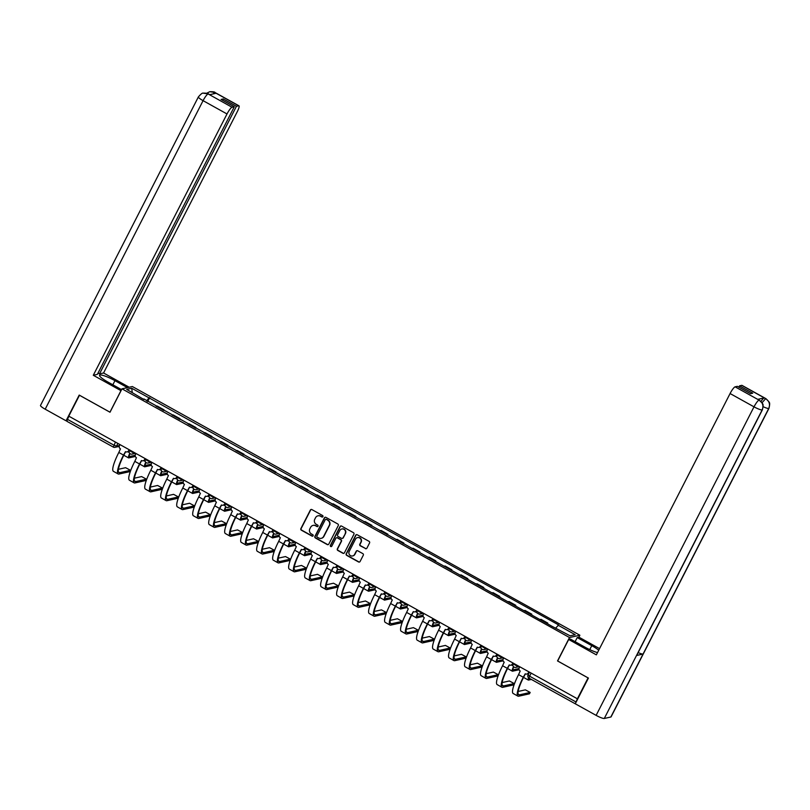 <?xml version="1.0" encoding="UTF-8"?>
<svg xmlns="http://www.w3.org/2000/svg" width="810" height="810" viewBox="0 0 810 810"><rect width="100%" height="100%" fill="white"/><g stroke="black" fill="none" stroke-linecap="round" stroke-linejoin="round"><path stroke-width="1.21" d="M322.917 516.638A0.82 0.79 -102.5 0 0 322.582 515.524L311.891 509.581A1.174 1.134 -102.5 0 0 310.362 510.047L300.875 528.596A1.174 1.134 -102.5 0 0 301.35 530.185L312.042 536.119A0.82 0.79 -102.5 0 0 313.116 535.795A0.82 0.79 -102.5 0 0 312.771 534.681L311.394 533.912A3.756 3.625 -102.5 0 1 309.855 528.829L310.655 527.28A3.756 3.625 -102.5 0 1 315.556 525.771L316.943 526.54A0.82 0.79 -102.5 0 0 318.016 526.216A0.82 0.79 -102.5 0 0 317.682 525.103L316.295 524.333A3.756 3.625 -102.5 0 1 314.766 519.25L315.556 517.701A3.756 3.625 -102.5 0 1 320.456 516.193L321.843 516.962A0.82 0.79 -102.5 0 0 322.917 516.638M365.371 548.633A1.174 1.134 -102.5 0 0 366.91 548.157L369.562 542.953A1.174 1.134 -102.5 0 0 369.087 541.363L357.22 534.772A1.174 1.134 -102.5 0 0 355.681 535.238L346.194 553.787A1.174 1.134 -102.5 0 0 346.67 555.366L358.546 561.968A1.174 1.134 -102.5 0 0 360.075 561.502L363.295 555.215A1.174 1.134 -102.5 0 0 362.819 553.625L357.736 550.8A1.174 1.134 -102.5 0 0 356.197 551.276L354.608 554.384A3.139 3.037 -102.5 0 1 349.505 554.769A3.139 3.037 -102.5 0 1 349.221 551.397L355.468 539.187A3.139 3.037 -102.5 0 1 360.572 538.812A3.139 3.037 -102.5 0 1 360.855 542.184L359.812 544.219A1.174 1.134 -102.5 0 0 360.288 545.808L365.675 548.562A1.174 1.134 -102.5 0 0 366.302 548.704M569.501 637.531L557.523 660.94L588.07 677.909L577.388 698.797L68.779 416.148L79.471 395.26L110.008 412.239L121.986 388.83L569.501 637.531L579.869 635.232L132.354 386.532L121.986 388.83M338.276 525.568A1.174 1.134 -102.5 0 0 337.8 523.979L325.924 517.377A1.174 1.134 -102.5 0 0 324.395 517.853L314.908 536.392A1.174 1.134 -102.5 0 0 315.384 537.982L327.26 544.583A1.174 1.134 -102.5 0 0 328.789 544.107L338.276 525.568M341.567 526.075L353.443 532.676A1.174 1.134 -102.5 0 1 353.919 534.266L344.432 552.805A1.174 1.134 -102.5 0 1 342.903 553.271L337.821 550.456A1.174 1.134 -102.5 0 1 337.345 548.866L341.192 541.343A1.174 1.134 -102.5 0 0 340.706 539.754L337.335 537.88A1.174 1.134 -102.5 0 0 335.806 538.346L331.796 546.183A0.82 0.79 -102.5 0 1 330.47 546.284A0.82 0.79 -102.5 0 1 330.389 545.393L340.038 526.551A1.174 1.134 -102.5 0 1 341.567 526.075M578.856 637.207L579.869 635.232M575.556 703.951L529.031 678.132L529.588 676.178L576.021 701.986L575.434 703.465M577.388 698.797L576.021 701.986M66.947 421.301L67.422 419.327L113.845 445.135L116.508 446.138L119.566 445.459M68.992 416.259L67.422 419.327M162.921 410.083A5.498 1.083 -60.9 0 1 163.094 410.012L156.33 406.255A5.498 1.083 119.1 0 0 156.158 406.316M156.33 406.255L157.251 406.053L164.015 409.809L163.66 410.488M163.094 410.012L164.015 409.809M179.658 419.377L180.002 418.699L173.239 414.933L172.317 415.145A5.498 1.083 119.1 0 0 172.145 415.206M178.909 418.962A5.498 1.083 -60.9 0 1 179.081 418.902L180.002 418.699M195.645 428.267L195.99 427.579L189.226 423.822L188.305 424.025A5.498 1.083 119.1 0 0 188.143 424.096M194.906 427.852A5.498 1.083 -60.9 0 1 195.068 427.791L195.99 427.579M211.633 437.147L211.987 436.468L205.224 432.712L204.292 432.915A5.498 1.083 119.1 0 0 204.13 432.975M210.894 436.742A5.498 1.083 -60.9 0 1 211.066 436.671L211.987 436.468M227.62 446.037L227.974 445.358L221.211 441.592L220.29 441.804A5.498 1.083 119.1 0 0 220.118 441.865M226.881 445.621A5.498 1.083 -60.9 0 1 227.053 445.561L227.974 445.358M243.618 454.926L243.962 454.238L237.198 450.481L236.277 450.684A5.498 1.083 119.1 0 0 236.105 450.755M242.868 454.511A5.498 1.083 -60.9 0 1 243.04 454.45L243.962 454.238M259.605 463.806L259.949 463.128L253.186 459.371L252.264 459.574A5.498 1.083 119.1 0 0 252.102 459.634M258.866 463.391A5.498 1.083 -60.9 0 1 259.028 463.33L259.949 463.128M275.592 472.696L275.947 472.017L269.183 468.251L268.262 468.464A5.498 1.083 119.1 0 0 268.09 468.524M274.853 472.281A5.498 1.083 -60.9 0 1 275.025 472.22L275.947 472.017M291.59 481.585L291.934 480.897L285.171 477.141L284.249 477.343A5.498 1.083 119.1 0 0 284.077 477.404M290.841 481.17A5.498 1.083 -60.9 0 1 291.013 481.099L291.934 480.897M307.577 490.465L307.921 489.787L301.158 486.03L300.237 486.233A5.498 1.083 119.1 0 0 300.065 486.294M306.828 490.05A5.498 1.083 -60.9 0 1 307 489.989L307.921 489.787M323.565 499.355L323.909 498.676L317.145 494.91L316.224 495.112A5.498 1.083 119.1 0 0 316.062 495.183M322.825 498.94A5.498 1.083 -60.9 0 1 322.988 498.879L323.909 498.676M339.552 508.234L339.906 507.556L333.143 503.8L332.221 504.002A5.498 1.083 119.1 0 0 332.049 504.063M338.813 507.829A5.498 1.083 -60.9 0 1 338.985 507.759L339.906 507.556M355.55 517.124L355.894 516.446L349.13 512.689L348.209 512.892A5.498 1.083 119.1 0 0 348.037 512.953M354.8 516.709A5.498 1.083 -60.9 0 1 354.972 516.648L355.894 516.446M371.537 526.014L371.881 525.336L365.118 521.569L364.196 521.772A5.498 1.083 119.1 0 0 364.024 521.842M370.788 525.599A5.498 1.083 -60.9 0 1 370.96 525.538L371.881 525.336M387.524 534.894L387.868 534.215L381.105 530.459L380.184 530.661A5.498 1.083 119.1 0 0 380.022 530.722M386.785 534.489A5.498 1.083 -60.9 0 1 386.947 534.418L387.868 534.215M403.512 543.783L403.866 543.105L397.102 539.349L396.181 539.551A5.498 1.083 119.1 0 0 396.009 539.612M402.772 543.368A5.498 1.083 -60.9 0 1 402.945 543.308L403.866 543.105M419.509 552.673L419.853 551.985L413.09 548.228L412.168 548.431A5.498 1.083 119.1 0 0 411.996 548.502M418.76 552.258A5.498 1.083 -60.9 0 1 418.932 552.197L419.853 551.985M435.496 561.553L435.841 560.874L429.077 557.118L428.156 557.321A5.498 1.083 119.1 0 0 427.984 557.381M434.747 561.148A5.498 1.083 -60.9 0 1 434.919 561.077L435.841 560.874M451.484 570.442L451.828 569.764L445.065 565.998L444.143 566.21A5.498 1.083 119.1 0 0 443.981 566.271M450.745 570.027A5.498 1.083 -60.9 0 1 450.907 569.967L451.828 569.764M467.471 579.332L467.826 578.644L461.062 574.887L460.141 575.09A5.498 1.083 119.1 0 0 459.969 575.161M466.732 578.917A5.498 1.083 -60.9 0 1 466.904 578.856L467.826 578.644M483.469 588.212L483.813 587.533L477.05 583.777L476.128 583.98A5.498 1.083 119.1 0 0 475.956 584.04M482.719 587.807A5.498 1.083 -60.9 0 1 482.892 587.736L483.813 587.533M499.456 597.102L499.8 596.423L493.037 592.657L492.115 592.869A5.498 1.083 119.1 0 0 491.943 592.93M498.707 596.687A5.498 1.083 -60.9 0 1 498.879 596.626L499.8 596.423M515.443 605.991L515.788 605.303L509.024 601.546L508.103 601.749A5.498 1.083 119.1 0 0 507.941 601.82M514.704 605.576A5.498 1.083 -60.9 0 1 514.866 605.515L515.788 605.303M531.431 614.871L531.785 614.193L525.022 610.436L524.1 610.639A5.498 1.083 119.1 0 0 523.928 610.699M530.692 614.466A5.498 1.083 -60.9 0 1 530.864 614.395L531.785 614.193M547.428 623.761L547.773 623.082L541.009 619.316L540.088 619.529A5.498 1.083 119.1 0 0 539.916 619.589M546.679 623.346A5.498 1.083 -60.9 0 1 546.851 623.285L547.773 623.082M143.785 399.441L126.684 389.387L131.757 388.263L148.979 397.832L146.59 401.001M555.862 627.892L558.667 624.956L148.979 397.832M557.948 625.107L575.171 634.676L570.098 635.809L552.167 626.393L143.907 398.955M147.673 401.608L149.688 397.669M131.757 388.263L132.222 392.465M322.542 516.993A0.82 0.79 -102.5 0 1 322.147 516.891L320.76 516.132A3.756 3.625 -102.5 0 0 318.107 515.798M313.207 525.376A3.756 3.625 -102.5 0 1 315.859 525.71L317.247 526.48A0.82 0.79 -102.5 0 0 317.631 526.571M311.263 509.439A1.174 1.134 -102.5 0 0 310.655 509.986L301.168 528.525A1.174 1.134 -102.5 0 0 301.654 530.115L312.336 536.058A0.82 0.79 -102.5 0 0 312.731 536.159M325.296 517.246A1.174 1.134 -102.5 0 0 324.699 517.782L315.212 536.321A1.174 1.134 -102.5 0 0 315.687 537.911L327.554 544.512A1.174 1.134 -102.5 0 0 328.182 544.654M326.298 519.433A0.82 0.79 -102.5 0 0 325.225 519.767L316.892 536.038A0.82 0.79 -102.5 0 0 317.226 537.151L318.684 537.962A3.756 3.625 -102.5 0 0 323.595 536.463L329.285 525.336A3.756 3.625 -102.5 0 0 327.756 520.253L326.602 519.372A0.82 0.79 -102.5 0 0 325.904 519.342M321.337 538.296A3.756 3.625 -102.5 0 0 323.899 536.392L323.595 536.463M326.602 519.372L328.06 520.182A3.756 3.625 -102.5 0 1 329.589 525.265L323.899 536.392M336.707 537.739A1.174 1.134 -102.5 0 1 337.638 537.81L341.01 539.683A1.174 1.134 -102.5 0 1 341.496 541.272L337.638 548.795A1.174 1.134 -102.5 0 0 338.124 550.385L343.207 553.21A1.174 1.134 -102.5 0 0 343.835 553.341M340.939 525.933A1.174 1.134 -102.5 0 0 340.342 526.48L330.693 545.332A0.82 0.79 -102.5 0 0 331.422 546.537M345.182 533.537A3.139 3.037 -102.5 0 0 341.81 528.981A3.139 3.037 -102.5 0 0 339.795 530.55L337.598 534.853A1.174 1.134 -102.5 0 0 338.074 536.433L341.445 538.306A1.174 1.134 -102.5 0 0 342.984 537.84L345.485 533.476A3.139 3.037 -102.5 0 0 341.962 528.95M342.377 538.387A1.174 1.134 -102.5 0 0 343.288 537.769L342.984 537.84M345.485 533.476L343.288 537.769M357.635 537.587A3.139 3.037 -102.5 0 1 361.159 542.113L360.116 544.148A1.174 1.134 -102.5 0 0 360.592 545.737L365.675 548.562M352.745 555.923A3.139 3.037 -102.5 0 0 354.912 554.323L354.608 554.384M357.109 550.658A1.174 1.134 -102.5 0 0 356.501 551.205L354.912 554.323M356.592 534.63A1.174 1.134 -102.5 0 0 355.985 535.177L346.498 553.716A1.174 1.134 -102.5 0 0 346.974 555.306L358.85 561.897A1.174 1.134 -102.5 0 0 359.478 562.039M135.827 453.813L135.179 453.428M135.23 455.281L129.489 456.556A4.485 0.881 -60.9 0 1 129.327 456.536A4.485 0.881 -60.9 0 1 129.995 453.63M129.752 453.397A6.045 1.185 119.1 0 0 128.567 457.893A6.045 1.185 119.1 0 0 128.79 457.913L135.361 456.455M123.798 455.24A6.045 1.185 119.1 0 0 123.849 455.281L128.567 457.893M129.721 471.521L130.42 470.266L125.611 467.694L118.412 469.294M120.001 444.609L119.485 445.621A2.389 2.308 -102.5 0 0 120.457 448.861L118.817 452.466A23.085 4.536 119.1 0 0 113.43 471.349L118.149 473.961A23.085 4.536 119.1 0 0 118.999 474.042L129.63 471.683M129.397 449.833L129.003 450.613A2.389 2.308 77.5 0 1 127.464 451.808L127.079 451.889A2.389 2.308 -102.5 0 0 128.608 450.694L129.003 450.613M130.329 470.316L119.698 472.675A21.526 4.232 -60.9 0 1 118.908 472.605A21.526 4.232 -60.9 0 1 123.92 454.997L125.601 451.717M127.079 451.889A2.389 2.308 -102.5 0 1 125.479 451.656L123.525 455.088A23.085 4.536 119.1 0 0 118.149 473.961M129.124 449.682L128.608 450.694M151.824 462.702L151.166 462.318M151.227 464.16L145.476 465.436A4.485 0.881 -60.9 0 1 145.314 465.426A4.485 0.881 -60.9 0 1 145.982 462.52M145.739 462.287A6.045 1.185 119.1 0 0 144.555 466.783A6.045 1.185 119.1 0 0 144.777 466.803L151.348 465.345M139.786 464.12A6.045 1.185 119.1 0 0 139.846 464.16L144.555 466.783M167.812 471.582L167.154 471.197M167.214 473.05L161.463 474.326A4.485 0.881 -60.9 0 1 161.301 474.306A4.485 0.881 -60.9 0 1 161.98 471.41M161.727 471.177A6.045 1.185 119.1 0 0 160.542 475.673A6.045 1.185 119.1 0 0 160.765 475.693L167.336 474.235M155.783 473.01A6.045 1.185 119.1 0 0 155.834 473.05L160.542 475.673M112.843 384.791L114.949 380.67A13.456 2.268 27.1 0 0 99.569 375.293A13.456 2.268 27.1 0 0 108.145 382.178L121.571 389.64M114.949 380.67L127.453 387.625M129.185 387.231L103.558 372.995L99.498 373.896L236.439 106.282L238.697 105.786L214.579 92.411L216.067 93.272L209.567 94.709L208.008 93.869L232.045 107.264A7.179 1.407 119.1 0 0 227.013 113.967L203.077 100.663L45.188 409.202L66.045 420.795L79.208 395.077L109.957 412.168L120.963 390.653L93.292 375.273L227.013 113.967M98.02 373.076L99.498 373.896M222.558 100.237L223.216 98.941L221.069 99.417L234.292 106.758L97.352 374.372L93.292 375.273M103.558 372.995L237.279 111.679A7.179 1.407 119.1 0 0 238.96 105.806A7.179 1.407 119.1 0 0 238.697 105.786M45.188 409.202A7.351 1.235 -152.9 0 1 40.5 405.435L198.389 96.896A7.351 1.235 -152.9 0 0 203.077 100.663A7.179 1.407 -60.9 0 1 208.109 93.96M66.886 420.603L66.045 420.795M234.292 106.758L232.045 107.264M223.216 98.941L236.439 106.282M212.989 93.95L214.68 92.502M206.692 93.251L209.78 91.702L214.569 92.401M198.389 96.896C200.92 93.99 202.51 92.745 203.158 93.17L208.008 93.869M762.402 409.779A7.351 1.235 -152.9 0 1 762.169 409.931C763.769 405.901 762.787 402.661 759.243 400.221L762.483 403.4C762.261 404.362 764.012 402.671 762.402 409.779L636.741 655.351A7.351 1.235 -152.9 0 1 636.508 655.503L604.29 718.47A7.351 1.235 -152.9 0 1 596.13 715.372L575.262 703.789L588.424 678.071L557.675 660.98L568.681 639.475L570.422 639.08L584.972 647.17A13.456 2.268 27.1 0 0 597.517 652.576M598.722 650.227A13.456 2.268 27.1 0 0 591.776 645.661L577.216 637.571L578.958 637.187L599.542 648.628M568.681 639.475L596.362 654.855L730.083 393.538A7.179 1.407 -60.9 0 1 735.115 386.836L737.363 386.34L750.587 393.68L752.733 393.204L739.51 385.864L741.757 385.358A7.179 1.407 -60.9 0 1 742.021 385.388L765.956 398.682A7.179 1.407 119.1 0 0 765.693 398.662L741.757 385.358M575.11 641.692L577.216 637.571M765.956 398.682L769.044 401.922C768.801 402.772 770.594 401.315 768.973 408.321L611.084 716.86A7.351 1.235 -152.9 0 1 610.841 717.012L643.069 654.045A7.351 1.235 -152.9 0 1 638.158 652.576M604.29 718.47L610.841 717.012M596.13 715.372L754.009 406.833A7.351 1.235 -152.9 0 0 762.169 409.931L636.508 655.503L643.069 654.045L768.731 408.473C770.33 404.453 769.358 401.213 765.804 398.753L765.693 398.662M761.056 401.395A7.179 1.407 -60.9 0 1 764.235 397.912L757.735 399.35A7.179 1.407 -60.9 0 1 757.998 399.381L759.385 400.15M739.51 385.864L738.841 387.16M145.709 480.401L146.407 479.145L141.608 476.584L134.399 478.183M135.989 453.499L135.472 454.511A2.389 2.308 -102.5 0 0 136.444 457.751L134.804 461.356A23.085 4.536 119.1 0 0 129.428 480.229L134.136 482.851A23.085 4.536 119.1 0 0 134.986 482.932L145.618 480.573M145.385 458.713L144.99 459.493A2.389 2.308 77.5 0 1 143.461 460.688L143.066 460.779A2.389 2.308 -102.5 0 0 144.595 459.584L144.99 459.493M146.316 479.206L135.685 481.565A21.526 4.232 -60.9 0 1 134.895 481.494A21.526 4.232 -60.9 0 1 139.907 463.887L141.588 460.606M143.066 460.779A2.389 2.308 -102.5 0 1 141.466 460.546L139.523 463.968A23.085 4.536 119.1 0 0 134.136 482.851M145.111 458.571L144.595 459.584M161.696 489.291L162.405 488.035L157.596 485.474L150.397 487.073M151.986 462.388L151.46 463.401A2.389 2.308 -102.5 0 0 152.442 466.641L150.792 470.235A23.085 4.536 119.1 0 0 145.415 489.118L150.123 491.741A23.085 4.536 119.1 0 0 150.974 491.822L161.615 489.453M161.372 467.603L160.977 468.382A2.389 2.308 77.5 0 1 159.448 469.577L159.054 469.668A2.389 2.308 -102.5 0 0 160.582 468.464L160.977 468.382M162.314 488.086L151.673 490.455A21.526 4.232 -60.9 0 1 150.883 490.384A21.526 4.232 -60.9 0 1 155.905 472.767L157.575 469.486M159.054 469.668A2.389 2.308 -102.5 0 1 157.464 469.425L155.51 472.858A23.085 4.536 119.1 0 0 150.123 491.741M161.109 467.451L160.582 468.464M183.799 480.472L183.141 480.087M183.202 481.94L177.461 483.216A4.485 0.881 -60.9 0 1 177.289 483.195A4.485 0.881 -60.9 0 1 177.967 480.289M177.724 480.057A6.045 1.185 119.1 0 0 176.54 484.552A6.045 1.185 119.1 0 0 176.762 484.572L183.323 483.114M171.771 481.899A6.045 1.185 119.1 0 0 171.821 481.93L176.54 484.552M199.786 489.361L199.138 488.977M199.189 490.819L193.448 492.095A4.485 0.881 -60.9 0 1 193.286 492.085A4.485 0.881 -60.9 0 1 193.954 489.179M193.711 488.946A6.045 1.185 119.1 0 0 192.527 493.442A6.045 1.185 119.1 0 0 192.75 493.462L199.321 492.004M187.758 490.779A6.045 1.185 119.1 0 0 187.809 490.819L192.527 493.442M215.784 498.241L215.126 497.856M215.187 499.709L209.436 500.985A4.485 0.881 -60.9 0 1 209.274 500.965A4.485 0.881 -60.9 0 1 209.942 498.069M209.699 497.836A6.045 1.185 119.1 0 0 208.514 502.332A6.045 1.185 119.1 0 0 208.737 502.352L215.308 500.894M203.745 499.669A6.045 1.185 119.1 0 0 203.806 499.709L208.514 502.332M177.684 498.18L178.392 496.915L173.583 494.353L166.384 495.953M167.974 471.268L167.457 472.281A2.389 2.308 -102.5 0 0 168.429 475.521L166.779 479.125A23.085 4.536 119.1 0 0 161.403 498.008L166.121 500.62A23.085 4.536 119.1 0 0 166.961 500.701L177.603 498.342M177.37 476.493L176.965 477.262A2.389 2.308 77.5 0 1 175.436 478.467L175.041 478.548A2.389 2.308 -102.5 0 0 176.58 477.353L176.965 477.262M178.301 496.975L167.66 499.335A21.526 4.232 -60.9 0 1 166.87 499.264A21.526 4.232 -60.9 0 1 171.892 481.656L173.573 478.376M175.041 478.548A2.389 2.308 -102.5 0 1 173.451 478.315L171.497 481.748A23.085 4.536 119.1 0 0 166.121 500.62M177.096 476.341L176.58 477.353M193.681 507.06L194.38 505.804L189.57 503.243L182.371 504.843M183.961 480.158L183.445 481.17A2.389 2.308 -102.5 0 0 184.417 484.41L182.776 488.015A23.085 4.536 119.1 0 0 177.39 506.888L182.108 509.51A23.085 4.536 119.1 0 0 182.959 509.591L193.59 507.232M193.357 485.372L192.962 486.152A2.389 2.308 77.5 0 1 191.423 487.347L191.038 487.438A2.389 2.308 -102.5 0 0 192.567 486.243L192.962 486.152M194.289 505.865L183.657 508.224A21.526 4.232 -60.9 0 1 182.868 508.153A21.526 4.232 -60.9 0 1 187.88 490.546L189.56 487.266M191.038 487.438A2.389 2.308 -102.5 0 1 189.439 487.205L187.485 490.627A23.085 4.536 119.1 0 0 182.108 509.51M193.084 485.231L192.567 486.243M209.668 515.95L210.367 514.694L205.568 512.133L198.359 513.732M199.948 489.037L199.432 490.06A2.389 2.308 -102.5 0 0 200.404 493.3L198.764 496.894A23.085 4.536 119.1 0 0 193.387 515.778L198.096 518.4A23.085 4.536 119.1 0 0 198.946 518.471L209.577 516.112M209.344 494.262L208.95 495.042A2.389 2.308 77.5 0 1 207.421 496.236L207.026 496.317A2.389 2.308 -102.5 0 0 208.555 495.123L208.95 495.042M210.276 514.745L199.645 517.114A21.526 4.232 -60.9 0 1 198.855 517.033A21.526 4.232 -60.9 0 1 203.867 499.426L205.548 496.145M207.026 496.317A2.389 2.308 -102.5 0 1 205.426 496.084L203.482 499.517A23.085 4.536 119.1 0 0 198.096 518.4M209.071 494.11L208.555 495.123M231.771 507.131L231.113 506.746M231.174 508.599L225.423 509.875A4.485 0.881 -60.9 0 1 225.261 509.854A4.485 0.881 -60.9 0 1 225.939 506.949M225.696 506.716A6.045 1.185 119.1 0 0 224.502 511.211A6.045 1.185 119.1 0 0 224.724 511.231L231.295 509.774M219.743 508.558A6.045 1.185 119.1 0 0 219.793 508.589L224.502 511.211M225.656 524.84L226.365 523.574L221.555 521.012L214.356 522.612M215.946 497.927L215.419 498.94A2.389 2.308 -102.5 0 0 216.402 502.18L214.751 505.784A23.085 4.536 119.1 0 0 209.375 524.667L214.083 527.28A23.085 4.536 119.1 0 0 214.933 527.361L225.575 525.001M225.332 503.152L224.937 503.921A2.389 2.308 77.5 0 1 223.408 505.126L223.013 505.207A2.389 2.308 -102.5 0 0 224.542 504.012L224.937 503.921M226.273 523.635L215.632 525.994A21.526 4.232 -60.9 0 1 214.842 525.923A21.526 4.232 -60.9 0 1 219.864 508.315L221.545 505.035M223.013 505.207A2.389 2.308 -102.5 0 1 221.424 504.974L219.469 508.407A23.085 4.536 119.1 0 0 214.083 527.28M225.069 503L224.542 504.012M247.759 516.01L247.111 515.626M247.161 517.479L241.42 518.754A4.485 0.881 -60.9 0 1 241.248 518.744A4.485 0.881 -60.9 0 1 241.927 515.838M241.684 515.606A6.045 1.185 119.1 0 0 240.499 520.101A6.045 1.185 119.1 0 0 240.722 520.121L247.283 518.663M235.73 517.438A6.045 1.185 119.1 0 0 235.781 517.479L240.499 520.101M241.643 533.719L242.352 532.464L237.543 529.902L230.344 531.502M231.933 506.817L231.417 507.829A2.389 2.308 -102.5 0 0 232.389 511.069L230.739 514.664A23.085 4.536 119.1 0 0 225.362 533.547L230.081 536.169A23.085 4.536 119.1 0 0 230.921 536.25L241.562 533.881M241.329 512.031L240.924 512.811A2.389 2.308 77.5 0 1 239.395 514.006L239.001 514.097A2.389 2.308 -102.5 0 0 240.54 512.902L240.924 512.811M242.261 532.524L231.619 534.883A21.526 4.232 -60.9 0 1 230.83 534.813A21.526 4.232 -60.9 0 1 235.852 517.205L237.532 513.925M239.001 514.097A2.389 2.308 -102.5 0 1 237.411 513.854L235.457 517.286A23.085 4.536 119.1 0 0 230.081 536.169M241.056 511.89L240.54 512.902M263.746 524.9L263.098 524.515M263.149 526.368L257.408 527.644A4.485 0.881 -60.9 0 1 257.246 527.624A4.485 0.881 -60.9 0 1 257.914 524.728M257.671 524.495A6.045 1.185 119.1 0 0 256.486 528.991A6.045 1.185 119.1 0 0 256.709 529.011L263.28 527.553M251.718 526.328A6.045 1.185 119.1 0 0 251.768 526.368L256.486 528.991M257.641 542.609L258.339 541.353L253.54 538.792L246.331 540.391M247.921 515.697L247.404 516.719A2.389 2.308 -102.5 0 0 248.376 519.949L246.736 523.554A23.085 4.536 119.1 0 0 241.35 542.437L246.068 545.059A23.085 4.536 119.1 0 0 246.918 545.13L257.55 542.771M257.317 520.921L256.922 521.701A2.389 2.308 77.5 0 1 255.383 522.896L254.998 522.976A2.389 2.308 -102.5 0 0 256.527 521.782L256.922 521.701M258.248 541.404L247.617 543.773A21.526 4.232 -60.9 0 1 246.827 543.692A21.526 4.232 -60.9 0 1 251.839 526.085L253.52 522.804M254.998 522.976A2.389 2.308 -102.5 0 1 253.398 522.744L251.444 526.176A23.085 4.536 119.1 0 0 246.068 545.059M257.043 520.769L256.527 521.782M279.744 533.79L279.085 533.405M279.146 535.248L273.395 536.524A4.485 0.881 -60.9 0 1 273.233 536.514A4.485 0.881 -60.9 0 1 273.901 533.608M273.658 533.375A6.045 1.185 119.1 0 0 272.474 537.87A6.045 1.185 119.1 0 0 272.697 537.891L279.268 536.433M267.705 535.218A6.045 1.185 119.1 0 0 267.766 535.248L272.474 537.87M273.628 551.499L274.327 550.233L269.527 547.671L262.329 549.271M263.908 524.586L263.392 525.599A2.389 2.308 -102.5 0 0 264.364 528.839L262.724 532.443A23.085 4.536 119.1 0 0 257.347 551.327L262.055 553.939A23.085 4.536 119.1 0 0 262.906 554.02L273.537 551.661M273.304 529.811L272.909 530.58A2.389 2.308 77.5 0 1 271.38 531.775L270.986 531.866A2.389 2.308 -102.5 0 0 272.514 530.672L272.909 530.58M274.236 550.294L263.604 552.653A21.526 4.232 -60.9 0 1 262.815 552.582A21.526 4.232 -60.9 0 1 267.826 534.975L269.507 531.694M270.986 531.866A2.389 2.308 -102.5 0 1 269.386 531.633L267.442 535.066A23.085 4.536 119.1 0 0 262.055 553.939M273.031 529.659L272.514 530.672M295.731 542.67L295.073 542.285M295.134 544.138L289.383 545.413A4.485 0.881 -60.9 0 1 289.221 545.403A4.485 0.881 -60.9 0 1 289.899 542.497M289.656 542.265A6.045 1.185 119.1 0 0 288.471 546.76A6.045 1.185 119.1 0 0 288.684 546.78L295.255 545.322M283.702 544.097A6.045 1.185 119.1 0 0 283.753 544.138L288.471 546.76M289.615 560.378L290.324 559.123L285.515 556.561L278.316 558.161M279.906 533.476L279.379 534.489A2.389 2.308 -102.5 0 0 280.361 537.729L278.711 541.323A23.085 4.536 119.1 0 0 273.334 560.206L278.043 562.828A23.085 4.536 119.1 0 0 278.893 562.909L289.534 560.54M289.292 538.69L288.897 539.47A2.389 2.308 77.5 0 1 287.368 540.665L286.973 540.756A2.389 2.308 -102.5 0 0 288.502 539.561L288.897 539.47M290.233 559.183L279.592 561.543A21.526 4.232 -60.9 0 1 278.802 561.472A21.526 4.232 -60.9 0 1 283.824 543.864L285.505 540.584M286.973 540.756A2.389 2.308 -102.5 0 1 285.383 540.513L283.429 543.945A23.085 4.536 119.1 0 0 278.043 562.828M289.028 538.539L288.502 539.561M311.718 551.559L311.07 551.175M311.121 553.028L305.38 554.303A4.485 0.881 -60.9 0 1 305.208 554.283A4.485 0.881 -60.9 0 1 305.886 551.377M305.643 551.154A6.045 1.185 119.1 0 0 304.459 555.64A6.045 1.185 119.1 0 0 304.682 555.67L311.242 554.202M299.69 552.987A6.045 1.185 119.1 0 0 299.74 553.028L304.459 555.64M305.603 569.268L306.312 568.012L301.502 565.451L294.303 567.04M295.893 542.356L295.377 543.378A2.389 2.308 -102.5 0 0 296.349 546.608L294.698 550.213A23.085 4.536 119.1 0 0 289.322 569.096L294.04 571.718A23.085 4.536 119.1 0 0 294.88 571.789L305.522 569.43M305.289 547.58L304.884 548.36A2.389 2.308 77.5 0 1 303.355 549.555L302.96 549.636A2.389 2.308 -102.5 0 0 304.499 548.441L304.884 548.36M306.22 568.063L295.579 570.432A21.526 4.232 -60.9 0 1 294.789 570.351A21.526 4.232 -60.9 0 1 299.811 552.744L301.492 549.463M302.96 549.636A2.389 2.308 -102.5 0 1 301.371 549.403L299.417 552.835A23.085 4.536 119.1 0 0 294.04 571.718M305.016 547.428L304.499 548.441M327.706 560.449L327.058 560.064M327.108 561.907L321.367 563.183A4.485 0.881 -60.9 0 1 321.205 563.173A4.485 0.881 -60.9 0 1 321.874 560.267M321.631 560.034A6.045 1.185 119.1 0 0 320.446 564.529A6.045 1.185 119.1 0 0 320.669 564.55L327.24 563.092M315.677 561.867A6.045 1.185 119.1 0 0 315.728 561.907L320.446 564.529M321.6 578.148L322.299 576.892L317.5 574.331L310.291 575.93M311.88 551.245L311.364 552.258A2.389 2.308 -102.5 0 0 312.336 555.498L310.696 559.103A23.085 4.536 119.1 0 0 305.309 577.976L310.027 580.598A23.085 4.536 119.1 0 0 310.878 580.679L321.509 578.32M321.276 556.47L320.882 557.24A2.389 2.308 77.5 0 1 319.342 558.434L318.958 558.525A2.389 2.308 -102.5 0 0 320.487 557.331L320.882 557.24M322.208 576.953L311.577 579.312A21.526 4.232 -60.9 0 1 310.787 579.241A21.526 4.232 -60.9 0 1 315.799 561.634L317.479 558.353M318.958 558.525A2.389 2.308 -102.5 0 1 317.358 558.292L315.404 561.725A23.085 4.536 119.1 0 0 310.027 580.598M321.003 556.318L320.487 557.331M343.703 569.329L343.045 568.944M343.106 570.797L337.355 572.073A4.485 0.881 -60.9 0 1 337.193 572.062A4.485 0.881 -60.9 0 1 337.861 569.157M337.618 568.924A6.045 1.185 119.1 0 0 336.433 573.419A6.045 1.185 119.1 0 0 336.656 573.439L343.227 571.981M331.665 570.756A6.045 1.185 119.1 0 0 331.725 570.797L336.433 573.419M337.588 587.037L338.286 585.782L333.487 583.22L326.288 584.82M327.868 560.135L327.351 561.148A2.389 2.308 -102.5 0 0 328.323 564.388L326.683 567.982A23.085 4.536 119.1 0 0 321.307 586.865L326.015 589.488A23.085 4.536 119.1 0 0 326.865 589.569L337.497 587.199M337.264 565.35L336.869 566.129A2.389 2.308 77.5 0 1 335.34 567.324L334.945 567.415A2.389 2.308 -102.5 0 0 336.474 566.22L336.869 566.129M338.195 585.843L327.564 588.202A21.526 4.232 -60.9 0 1 326.774 588.131A21.526 4.232 -60.9 0 1 331.786 570.524L333.467 567.233M334.945 567.415A2.389 2.308 -102.5 0 1 333.356 567.172L331.401 570.604A23.085 4.536 119.1 0 0 326.015 589.488M336.99 565.198L336.474 566.22M359.691 578.219L359.033 577.834M359.093 579.687L353.342 580.962A4.485 0.881 -60.9 0 1 353.18 580.942A4.485 0.881 -60.9 0 1 353.859 578.036M353.616 577.813A6.045 1.185 119.1 0 0 352.431 582.299A6.045 1.185 119.1 0 0 352.644 582.319L359.215 580.861M347.662 579.646A6.045 1.185 119.1 0 0 347.713 579.687L352.431 582.299M353.575 595.927L354.284 594.672L349.475 592.1L342.276 593.7M343.865 569.015L343.339 570.038A2.389 2.308 -102.5 0 0 344.321 573.267L342.671 576.872A23.085 4.536 119.1 0 0 337.294 595.755L342.002 598.377A23.085 4.536 119.1 0 0 342.853 598.448L353.494 596.089M353.251 574.239L352.856 575.019A2.389 2.308 77.5 0 1 351.327 576.214L350.933 576.295A2.389 2.308 -102.5 0 0 352.461 575.1L352.856 575.019M354.193 594.722L343.551 597.091A21.526 4.232 -60.9 0 1 342.762 597.01A21.526 4.232 -60.9 0 1 347.784 579.403L349.464 576.123M350.933 576.295A2.389 2.308 -102.5 0 1 349.343 576.062L347.389 579.494A23.085 4.536 119.1 0 0 342.002 598.377M352.988 574.087L352.461 575.1M375.678 587.108L375.03 586.723M375.081 588.566L369.34 589.842A4.485 0.881 -60.9 0 1 369.168 589.832A4.485 0.881 -60.9 0 1 369.846 586.926M369.603 586.693A6.045 1.185 119.1 0 0 368.418 591.189A6.045 1.185 119.1 0 0 368.641 591.209L375.202 589.751M363.649 588.526A6.045 1.185 119.1 0 0 363.7 588.566L368.418 591.189M369.562 604.807L370.271 603.551L365.462 600.99L358.263 602.589M359.853 577.905L359.336 578.917A2.389 2.308 -102.5 0 0 360.308 582.157L358.658 585.762A23.085 4.536 119.1 0 0 353.281 604.635L358 607.257A23.085 4.536 119.1 0 0 358.84 607.338L369.481 604.979M369.249 583.129L368.844 583.899A2.389 2.308 77.5 0 1 367.315 585.093L366.92 585.184A2.389 2.308 -102.5 0 0 368.459 583.99L368.844 583.899M370.18 603.612L359.539 605.971A21.526 4.232 -60.9 0 1 358.749 605.9A21.526 4.232 -60.9 0 1 363.771 588.293L365.452 585.012M366.92 585.184A2.389 2.308 -102.5 0 1 365.33 584.952L363.376 588.374A23.085 4.536 119.1 0 0 358 607.257M368.975 582.977L368.459 583.99M391.665 595.988L391.017 595.603M391.068 597.456L385.327 598.732A4.485 0.881 -60.9 0 1 385.165 598.722A4.485 0.881 -60.9 0 1 385.833 595.816M385.59 595.583A6.045 1.185 119.1 0 0 384.406 600.078A6.045 1.185 119.1 0 0 384.628 600.099L391.2 598.641M379.637 597.415A6.045 1.185 119.1 0 0 379.688 597.456L384.406 600.078M385.56 613.697L386.259 612.441L381.459 609.879L374.25 611.479M375.84 586.794L375.324 587.807A2.389 2.308 -102.5 0 0 376.296 591.047L374.655 594.641A23.085 4.536 119.1 0 0 369.269 613.524L373.987 616.147A23.085 4.536 119.1 0 0 374.838 616.228L385.469 613.858M385.236 592.009L384.841 592.788A2.389 2.308 77.5 0 1 383.302 593.983L382.917 594.074A2.389 2.308 -102.5 0 0 384.446 592.879L384.841 592.788M386.167 612.502L375.536 614.861A21.526 4.232 -60.9 0 1 374.746 614.79A21.526 4.232 -60.9 0 1 379.758 597.183L381.439 593.892M382.917 594.074A2.389 2.308 -102.5 0 1 381.318 593.831L379.363 597.264A23.085 4.536 119.1 0 0 373.987 616.147M384.963 591.857L384.446 592.879M407.663 604.878L407.005 604.493M407.065 606.346L401.315 607.621A4.485 0.881 -60.9 0 1 401.152 607.601A4.485 0.881 -60.9 0 1 401.821 604.695M401.578 604.462A6.045 1.185 119.1 0 0 400.393 608.958A6.045 1.185 119.1 0 0 400.616 608.978L407.187 607.52M395.624 606.305A6.045 1.185 119.1 0 0 395.685 606.346L400.393 608.958M401.547 622.586L402.246 621.331L397.447 618.759L390.248 620.359M391.827 595.674L391.311 596.687A2.389 2.308 -102.5 0 0 392.283 599.926L390.643 603.531A23.085 4.536 119.1 0 0 385.266 622.414L389.975 625.037A23.085 4.536 119.1 0 0 390.825 625.107L401.466 622.748M401.223 600.899L400.828 601.678A2.389 2.308 77.5 0 1 399.3 602.873L398.905 602.954A2.389 2.308 -102.5 0 0 400.434 601.759L400.828 601.678M402.155 621.381L391.524 623.751A21.526 4.232 -60.9 0 1 390.734 623.67A21.526 4.232 -60.9 0 1 395.746 606.062L397.426 602.782M398.905 602.954A2.389 2.308 -102.5 0 1 397.315 602.721L395.361 606.153A23.085 4.536 119.1 0 0 389.975 625.037M400.95 600.747L400.434 601.759M423.65 613.767L422.992 613.383M423.053 615.225L417.302 616.501A4.485 0.881 -60.9 0 1 417.14 616.491A4.485 0.881 -60.9 0 1 417.818 613.585M417.575 613.352A6.045 1.185 119.1 0 0 416.391 617.848A6.045 1.185 119.1 0 0 416.603 617.868L423.174 616.41M411.622 615.185A6.045 1.185 119.1 0 0 411.672 615.225L416.391 617.848M417.535 631.466L418.243 630.21L413.434 627.649L406.235 629.249M407.825 604.564L407.298 605.576A2.389 2.308 -102.5 0 0 408.281 608.816L406.63 612.421A23.085 4.536 119.1 0 0 401.254 631.294L405.972 633.916A23.085 4.536 119.1 0 0 406.812 633.997L417.454 631.638M417.211 609.788L416.816 610.558A2.389 2.308 77.5 0 1 415.287 611.753L414.892 611.844A2.389 2.308 -102.5 0 0 416.421 610.649L416.816 610.558M418.152 630.271L407.511 632.63A21.526 4.232 -60.9 0 1 406.721 632.559A21.526 4.232 -60.9 0 1 411.743 614.952L413.424 611.671M414.892 611.844A2.389 2.308 -102.5 0 1 413.302 611.611L411.348 615.033A23.085 4.536 119.1 0 0 405.972 633.916M416.947 609.636L416.421 610.649M439.638 622.647L438.99 622.262M439.04 624.115L433.299 625.391A4.485 0.881 -60.9 0 1 433.127 625.371A4.485 0.881 -60.9 0 1 433.806 622.475M433.563 622.242A6.045 1.185 119.1 0 0 432.378 626.737A6.045 1.185 119.1 0 0 432.601 626.758L439.162 625.3M427.609 624.075A6.045 1.185 119.1 0 0 427.66 624.115L432.378 626.737M433.522 640.356L434.231 639.1L429.421 636.538L422.223 638.138M423.812 613.453L423.296 614.466A2.389 2.308 -102.5 0 0 424.268 617.706L422.617 621.3A23.085 4.536 119.1 0 0 417.241 640.183L421.959 642.806A23.085 4.536 119.1 0 0 422.8 642.887L433.441 640.518M433.208 618.668L432.803 619.447A2.389 2.308 77.5 0 1 431.274 620.642L430.88 620.733A2.389 2.308 -102.5 0 0 432.418 619.539L432.803 619.447M434.14 639.161L423.498 641.52A21.526 4.232 -60.9 0 1 422.709 641.449A21.526 4.232 -60.9 0 1 427.731 623.832L429.411 620.551M430.88 620.733A2.389 2.308 -102.5 0 1 429.29 620.49L427.336 623.923A23.085 4.536 119.1 0 0 421.959 642.806M432.935 618.516L432.418 619.539M455.625 631.537L454.977 631.152M455.028 633.005L449.287 634.281A4.485 0.881 -60.9 0 1 449.125 634.26A4.485 0.881 -60.9 0 1 449.793 631.354M449.55 631.122A6.045 1.185 119.1 0 0 448.365 635.617A6.045 1.185 119.1 0 0 448.588 635.637L455.159 634.179M443.596 632.964A6.045 1.185 119.1 0 0 443.647 633.005L448.365 635.617M449.52 649.245L450.218 647.99L445.419 645.418L438.21 647.018M439.8 622.333L439.283 623.346A2.389 2.308 -102.5 0 0 440.255 626.586L438.615 630.19A23.085 4.536 119.1 0 0 433.228 649.073L437.947 651.685A23.085 4.536 119.1 0 0 438.797 651.766L449.428 649.407M449.196 627.558L448.801 628.337A2.389 2.308 77.5 0 1 447.262 629.532L446.877 629.613A2.389 2.308 -102.5 0 0 448.406 628.418L448.801 628.337M450.127 648.04L439.496 650.4A21.526 4.232 -60.9 0 1 438.706 650.329A21.526 4.232 -60.9 0 1 443.718 632.721L445.399 629.441M446.877 629.613A2.389 2.308 -102.5 0 1 445.277 629.38L443.323 632.812A23.085 4.536 119.1 0 0 437.947 651.685M448.922 627.406L448.406 628.418M471.623 640.426L470.964 640.042M471.025 641.885L465.274 643.16A4.485 0.881 -60.9 0 1 465.112 643.15A4.485 0.881 -60.9 0 1 465.78 640.244M465.537 640.011A6.045 1.185 119.1 0 0 464.353 644.507A6.045 1.185 119.1 0 0 464.575 644.527L471.147 643.069M459.584 641.844A6.045 1.185 119.1 0 0 459.645 641.885L464.353 644.507M465.507 658.125L466.206 656.87L461.406 654.308L454.207 655.908M455.787 631.223L455.271 632.235A2.389 2.308 -102.5 0 0 456.243 635.475L454.602 639.08A23.085 4.536 119.1 0 0 449.226 657.953L453.934 660.575A23.085 4.536 119.1 0 0 454.785 660.656L465.426 658.297M465.183 636.447L464.788 637.217A2.389 2.308 77.5 0 1 463.259 638.412L462.864 638.503A2.389 2.308 -102.5 0 0 464.393 637.308L464.788 637.217M466.115 656.93L455.483 659.289A21.526 4.232 -60.9 0 1 454.693 659.219A21.526 4.232 -60.9 0 1 459.705 641.611L461.386 638.331M462.864 638.503A2.389 2.308 -102.5 0 1 461.275 638.27L459.321 641.692A23.085 4.536 119.1 0 0 453.934 660.575M464.91 636.296L464.393 637.308M487.61 649.306L486.952 648.921M487.012 650.774L481.261 652.05A4.485 0.881 -60.9 0 1 481.099 652.03A4.485 0.881 -60.9 0 1 481.778 649.134M481.535 648.901A6.045 1.185 119.1 0 0 480.35 653.397A6.045 1.185 119.1 0 0 480.563 653.417L487.134 651.959M475.581 650.734A6.045 1.185 119.1 0 0 475.632 650.774L480.35 653.397M481.494 667.015L482.203 665.759L477.394 663.198L470.195 664.797M471.784 640.113L471.258 641.125A2.389 2.308 -102.5 0 0 472.24 644.365L470.59 647.96A23.085 4.536 119.1 0 0 465.213 666.843L469.932 669.465A23.085 4.536 119.1 0 0 470.772 669.546L481.413 667.177M481.17 645.327L480.775 646.107A2.389 2.308 77.5 0 1 479.247 647.301L478.852 647.392A2.389 2.308 -102.5 0 0 480.381 646.188L480.775 646.107M482.112 665.81L471.471 668.179A21.526 4.232 -60.9 0 1 470.681 668.108A21.526 4.232 -60.9 0 1 475.703 650.491L477.384 647.21M478.852 647.392A2.389 2.308 -102.5 0 1 477.262 647.149L475.308 650.582A23.085 4.536 119.1 0 0 469.932 669.465M480.907 645.175L480.381 646.188M503.597 658.196L502.949 657.811M503 659.664L497.259 660.94A4.485 0.881 -60.9 0 1 497.087 660.919A4.485 0.881 -60.9 0 1 497.765 658.014M497.522 657.781A6.045 1.185 119.1 0 0 496.338 662.276A6.045 1.185 119.1 0 0 496.56 662.296L503.121 660.838M491.569 659.624A6.045 1.185 119.1 0 0 491.619 659.664L496.338 662.276M497.482 675.904L498.19 674.649L493.381 672.077L486.182 673.677M487.772 648.992L487.255 650.005A2.389 2.308 -102.5 0 0 488.227 653.245L486.577 656.849A23.085 4.536 119.1 0 0 481.201 675.732L485.919 678.345A23.085 4.536 119.1 0 0 486.769 678.426L497.401 676.067M497.168 654.217L496.763 654.986A2.389 2.308 77.5 0 1 495.234 656.191L494.839 656.272A2.389 2.308 -102.5 0 0 496.378 655.077L496.763 654.986M498.099 674.7L487.458 677.059A21.526 4.232 -60.9 0 1 486.668 676.988A21.526 4.232 -60.9 0 1 491.69 659.38L493.371 656.1M494.839 656.272A2.389 2.308 -102.5 0 1 493.25 656.039L491.295 659.472A23.085 4.536 119.1 0 0 485.919 678.345M496.894 654.065L496.378 655.077M519.595 667.086L518.937 666.701M518.987 668.544L513.246 669.819A4.485 0.881 -60.9 0 1 513.084 669.809A4.485 0.881 -60.9 0 1 513.753 666.903M513.51 666.671A6.045 1.185 119.1 0 0 512.325 671.166A6.045 1.185 119.1 0 0 512.548 671.186L519.119 669.728M507.556 668.503A6.045 1.185 119.1 0 0 507.607 668.544L512.325 671.166M513.479 684.784L514.178 683.529L509.379 680.967L502.17 682.567M503.759 657.882L503.243 658.894A2.389 2.308 -102.5 0 0 504.215 662.135L502.575 665.739A23.085 4.536 119.1 0 0 497.188 684.612L501.906 687.234A23.085 4.536 119.1 0 0 502.757 687.315L513.388 684.956M513.155 663.096L512.76 663.876A2.389 2.308 77.5 0 1 511.221 665.071L510.837 665.162A2.389 2.308 -102.5 0 0 512.365 663.967L512.76 663.876M514.087 683.589L503.455 685.948A21.526 4.232 -60.9 0 1 502.666 685.878A21.526 4.232 -60.9 0 1 507.678 668.27L509.358 664.99M510.837 665.162A2.389 2.308 -102.5 0 1 509.237 664.929L507.283 668.351A23.085 4.536 119.1 0 0 501.906 687.234M512.882 662.955L512.365 663.967M529.831 678.577L529.234 678.709A4.485 0.881 -60.9 0 1 529.072 678.689A4.485 0.881 -60.9 0 1 528.96 678.091M528.545 677.778A6.045 1.185 119.1 0 0 528.312 680.056A6.045 1.185 119.1 0 0 528.535 680.076L531.38 679.438M523.543 677.393A6.045 1.185 119.1 0 0 523.604 677.433L528.312 680.056M529.467 693.674L530.165 692.418L525.366 689.857L518.167 691.456M519.747 666.772L519.23 667.784A2.389 2.308 -102.5 0 0 520.212 671.024L518.562 674.619A23.085 4.536 119.1 0 0 513.186 693.502L517.894 696.124A23.085 4.536 119.1 0 0 518.744 696.195L529.386 693.836M529.143 671.986L528.748 672.766A2.389 2.308 77.5 0 1 527.219 673.96L526.824 674.052A2.389 2.308 -102.5 0 0 528.353 672.847L528.748 672.766M530.074 692.469L519.443 694.838A21.526 4.232 -60.9 0 1 518.653 694.767A21.526 4.232 -60.9 0 1 523.665 677.15L525.346 673.869M526.824 674.052A2.389 2.308 -102.5 0 1 525.234 673.809L523.28 677.241A23.085 4.536 119.1 0 0 517.894 696.124M528.869 671.834L528.353 672.847M117.885 443.434L116.508 446.138A2.389 2.308 -102.5 0 1 113.38 447.1L115.425 442.068M530.864 614.395L524.1 610.639M514.866 605.515L508.103 601.749M498.879 596.626L492.115 592.869M482.892 587.736L476.128 583.98M466.904 578.856L460.141 575.09M450.907 569.967L444.143 566.21M434.919 561.077L428.156 557.321M418.932 552.197L412.168 548.431M402.945 543.308L396.181 539.551M386.947 534.418L380.184 530.661M370.96 525.538L364.196 521.772M354.972 516.648L348.209 512.892M338.985 507.759L332.221 504.002M322.988 498.879L316.224 495.112M307 489.989L300.237 486.233M291.013 481.099L284.249 477.343M275.025 472.22L268.262 468.464M259.028 463.33L252.264 459.574M243.04 454.45L236.277 450.684M227.053 445.561L220.29 441.804M211.066 436.671L204.292 432.915M195.068 427.791L188.305 424.025M179.081 418.902L172.317 415.145M546.851 623.285L540.088 619.529M517.641 665.597L517.327 666.195L518.329 665.972M501.643 656.707L501.339 657.315L502.342 657.092M485.656 647.818L485.352 648.425L486.344 648.202M469.668 638.938L469.354 639.535L470.357 639.313M453.681 630.048L453.367 630.656L454.369 630.433M437.683 621.159L437.38 621.766L438.382 621.543M421.696 612.279L421.392 612.876L422.385 612.654M405.709 603.389L405.395 603.997L406.397 603.774M389.721 594.499L389.408 595.107L390.41 594.884M373.724 585.62L373.42 586.217L374.412 586.005M357.736 576.73L357.433 577.338L358.425 577.115M341.749 567.84L341.435 568.448L342.438 568.225M325.762 558.961L325.448 559.558L326.45 559.346M309.764 550.071L309.46 550.678L310.453 550.456M293.777 541.181L293.463 541.789L294.465 541.566M277.789 532.302L277.476 532.909L278.478 532.686M261.802 523.412L261.488 524.019L262.491 523.797M245.805 514.522L245.501 515.13L246.493 514.907M229.817 505.642L229.503 506.25L230.506 506.027M213.83 496.753L213.516 497.36L214.518 497.137M197.843 487.863L197.529 488.47L198.531 488.248M181.845 478.983L181.541 479.591L182.534 479.368M165.858 470.094L165.544 470.701L166.546 470.478M149.87 461.214L149.556 461.811L150.559 461.589M133.883 452.324L133.569 452.932L134.571 452.709M129.468 450.654L133.569 452.932A2.389 2.308 77.5 0 1 130.44 453.883M145.456 459.533L149.556 461.811A2.389 2.308 77.5 0 1 146.438 462.773M161.453 468.423L165.544 470.701A2.389 2.308 77.5 0 1 162.425 471.663M177.441 477.313L181.541 479.591A2.389 2.308 77.5 0 1 178.413 480.543M193.428 486.192L197.529 488.47A2.389 2.308 77.5 0 1 194.4 489.432M209.415 495.082L213.516 497.36A2.389 2.308 77.5 0 1 210.398 498.322M225.413 503.972L229.503 506.25A2.389 2.308 77.5 0 1 226.385 507.202M241.4 512.851L245.501 515.13A2.389 2.308 77.5 0 1 242.372 516.091M257.388 521.741L261.488 524.019A2.389 2.308 77.5 0 1 258.36 524.981M273.375 530.621L277.476 532.909A2.389 2.308 77.5 0 1 274.357 533.861M289.373 539.511L293.463 541.789A2.389 2.308 77.5 0 1 290.344 542.751M305.36 548.4L309.46 550.678A2.389 2.308 77.5 0 1 306.332 551.64M321.347 557.28L325.448 559.558A2.389 2.308 77.5 0 1 322.319 560.52M337.335 566.17L341.435 568.448A2.389 2.308 77.5 0 1 338.317 569.41M353.332 575.059L357.433 577.338A2.389 2.308 77.5 0 1 354.304 578.299M369.319 583.939L373.42 586.217A2.389 2.308 77.5 0 1 370.291 587.179M385.307 592.829L389.408 595.107A2.389 2.308 77.5 0 1 386.279 596.069M401.294 601.719L405.395 603.997A2.389 2.308 77.5 0 1 402.276 604.959M417.292 610.598L421.392 612.876A2.389 2.308 77.5 0 1 418.264 613.838M433.279 619.488L437.38 621.766A2.389 2.308 77.5 0 1 434.251 622.728M449.267 628.378L453.367 630.656A2.389 2.308 77.5 0 1 450.238 631.608M465.254 637.257L469.354 639.535A2.389 2.308 77.5 0 1 466.236 640.497M481.251 646.147L485.352 648.425A2.389 2.308 77.5 0 1 482.223 649.387M497.239 655.037L501.339 657.315A2.389 2.308 77.5 0 1 498.211 658.267M513.226 663.917L517.327 666.195A2.389 2.308 77.5 0 1 514.198 667.156M531.158 673.11L529.588 676.178L528.059 674.953A2.389 2.389 0 0 0 529.031 678.132L529.122 678.142M528.14 674.902L529.487 672.178M127.747 451.717L129.256 452.557M123.525 455.088L118.817 452.466M119.698 472.675L118.422 471.977M143.745 460.606L145.243 461.437M159.732 469.496L161.231 470.326M209.78 91.702C213.182 91.662 214.923 91.925 215.025 92.512A7.179 1.407 119.1 0 0 214.761 92.482M203.35 93.13C206.621 93.13 208.322 93.413 208.453 93.97L208.19 93.95M764.235 397.912L765.794 398.753M735.115 386.836L759.223 400.211M759.122 400.12L757.735 399.35M759.051 400.14A7.179 1.407 -60.9 0 0 754.009 406.833L730.083 393.538M589.751 649.62L591.776 645.661M768.973 408.321A7.351 1.235 -152.9 0 1 768.731 408.473A7.351 1.235 -152.9 0 1 763.192 406.711M762.099 402.702L765.622 398.682M139.523 463.968L134.804 461.356M135.685 481.565L134.409 480.856M155.51 472.858L150.792 470.235M151.673 490.455L150.407 489.746M175.719 478.376L177.218 479.216M191.707 487.266L193.215 488.096M207.704 496.155L209.203 496.986M171.497 481.748L166.779 479.125M167.66 499.335L166.394 498.636M187.485 490.627L182.776 488.015M183.657 508.224L182.382 507.516M203.482 499.517L198.764 496.894M199.645 517.114L198.369 516.405M223.692 505.035L225.19 505.875M219.469 508.407L214.751 505.784M215.632 525.994L214.367 525.295M239.679 513.925L241.177 514.755M235.457 517.286L230.739 514.664M231.619 534.883L230.354 534.175M255.666 522.814L257.175 523.645M251.444 526.176L246.736 523.554M247.617 543.773L246.341 543.064M271.664 531.694L273.162 532.534M267.442 535.066L262.724 532.443M263.604 552.653L262.329 551.954M287.651 540.584L289.15 541.414M283.429 543.945L278.711 541.323M279.592 561.543L278.326 560.834M303.639 549.474L305.137 550.304M299.417 552.835L294.698 550.213M295.579 570.432L294.313 569.724M319.626 558.353L321.135 559.194M315.404 561.725L310.696 559.103M311.577 579.312L310.301 578.613M335.623 567.243L337.122 568.073M331.401 570.604L326.683 567.982M327.564 588.202L326.288 587.493M351.611 576.123L353.109 576.963M347.389 579.494L342.671 576.872M343.551 597.091L342.286 596.383M367.598 585.012L369.097 585.853M363.376 588.374L358.658 585.762M359.539 605.971L358.273 605.272M383.586 593.902L385.094 594.732M379.363 597.264L374.655 594.641M375.536 614.861L374.26 614.152M399.583 602.782L401.082 603.622M395.361 606.153L390.643 603.531M391.524 623.751L390.248 623.042M415.57 611.671L417.069 612.502M411.348 615.033L406.63 612.421M407.511 632.63L406.245 631.921M431.558 620.561L433.056 621.391M427.336 623.923L422.617 621.3M423.498 641.52L422.233 640.811M447.555 629.441L449.054 630.281M443.323 632.812L438.615 630.19M439.496 650.4L438.22 649.701M463.543 638.331L465.041 639.161M459.321 641.692L454.602 639.08M455.483 659.289L454.207 658.581M479.53 647.22L481.029 648.051M475.308 650.582L470.59 647.96M471.471 668.179L470.205 667.47M495.517 656.1L497.016 656.94M491.295 659.472L486.577 656.849M487.458 677.059L486.192 676.36M511.515 664.99L513.014 665.82M507.283 668.351L502.575 665.739M503.455 685.948L502.18 685.24M527.502 673.879L528.373 674.355M523.28 677.241L518.562 674.619M519.443 694.838L518.167 694.129M129.732 450.026L129.387 450.704A2.389 2.389 0 0 0 132.04 454.126L135.665 453.317M145.729 458.905L145.375 459.584A2.389 2.389 0 0 0 148.027 463.006L151.662 462.206M161.716 467.795L161.372 468.474A2.389 2.389 0 0 0 164.015 471.896L167.65 471.086M177.704 476.675L177.36 477.353A2.389 2.389 0 0 0 180.002 480.786L183.637 479.976M193.691 485.565L193.347 486.243A2.389 2.389 0 0 0 196 489.665L199.624 488.865M209.689 494.454L209.334 495.133A2.389 2.389 0 0 0 211.987 498.555L215.622 497.745M225.676 503.334L225.332 504.012A2.389 2.389 0 0 0 227.974 507.445L231.609 506.635M241.663 512.224L241.319 512.902A2.389 2.389 0 0 0 243.962 516.324L247.597 515.524M257.651 521.113L257.307 521.792A2.389 2.389 0 0 0 259.959 525.214L263.584 524.404M273.648 529.993L273.294 530.672A2.389 2.389 0 0 0 275.947 534.104L279.582 533.294M289.636 538.883L289.292 539.561A2.389 2.389 0 0 0 291.934 542.983L295.569 542.184M305.623 547.773L305.279 548.451A2.389 2.389 0 0 0 307.921 551.873L311.556 551.063M321.621 556.652L321.266 557.331A2.389 2.389 0 0 0 323.919 560.763L327.544 559.953M337.608 565.542L337.254 566.22A2.389 2.389 0 0 0 339.906 569.643L343.541 568.843M353.595 574.432L353.251 575.11A2.389 2.389 0 0 0 355.894 578.532L359.529 577.722M369.583 583.311L369.238 583.99A2.389 2.389 0 0 0 371.891 587.422L375.516 586.612M385.58 592.201L385.226 592.879A2.389 2.389 0 0 0 387.879 596.302L391.503 595.502M401.568 601.091L401.213 601.769A2.389 2.389 0 0 0 403.866 605.192L407.501 604.381M417.555 609.971L417.211 610.649A2.389 2.389 0 0 0 419.853 614.071L423.488 613.271M433.542 618.86L433.198 619.539A2.389 2.389 0 0 0 435.851 622.961L439.476 622.151M449.54 627.75L449.185 628.428A2.389 2.389 0 0 0 451.838 631.851L455.463 631.041M465.527 636.63L465.183 637.308A2.389 2.389 0 0 0 467.826 640.73L471.46 639.93M481.515 645.519L481.17 646.198A2.389 2.389 0 0 0 483.813 649.62L487.448 648.81M497.502 654.409L497.158 655.087A2.389 2.389 0 0 0 499.81 658.51L503.435 657.7M513.5 663.289L513.145 663.967A2.389 2.389 0 0 0 515.798 667.389L519.423 666.589M119.242 446.391L114.969 447.333A2.389 2.389 0 0 1 113.289 447.09L66.855 421.291M129.721 471.623L130.42 470.266M238.96 105.806L215.025 92.512M208.453 93.97L209.729 94.679M145.709 480.512L146.407 479.145M161.706 489.402L162.405 488.035M177.694 498.282L178.392 496.915M193.681 507.171L194.38 505.804M209.668 516.061L210.367 514.694M225.666 524.941L226.365 523.574M241.653 533.831L242.352 532.464M257.641 542.71L258.339 541.353M273.628 551.6L274.327 550.233M289.626 560.49L290.324 559.123M305.613 569.369L306.312 568.012M321.6 578.259L322.299 576.892M337.598 587.149L338.286 585.782M353.585 596.028L354.284 594.672M369.573 604.918L370.271 603.551M385.56 613.808L386.259 612.441M401.558 622.688L402.246 621.331M417.545 631.577L418.243 630.21M433.532 640.467L434.231 639.1M449.52 649.347L450.218 647.99M465.517 658.236L466.206 656.87M481.505 667.126L482.203 665.759M497.492 676.006L498.19 674.649M513.479 684.895L514.178 683.529M529.477 693.785L530.165 692.418"/></g></svg>
